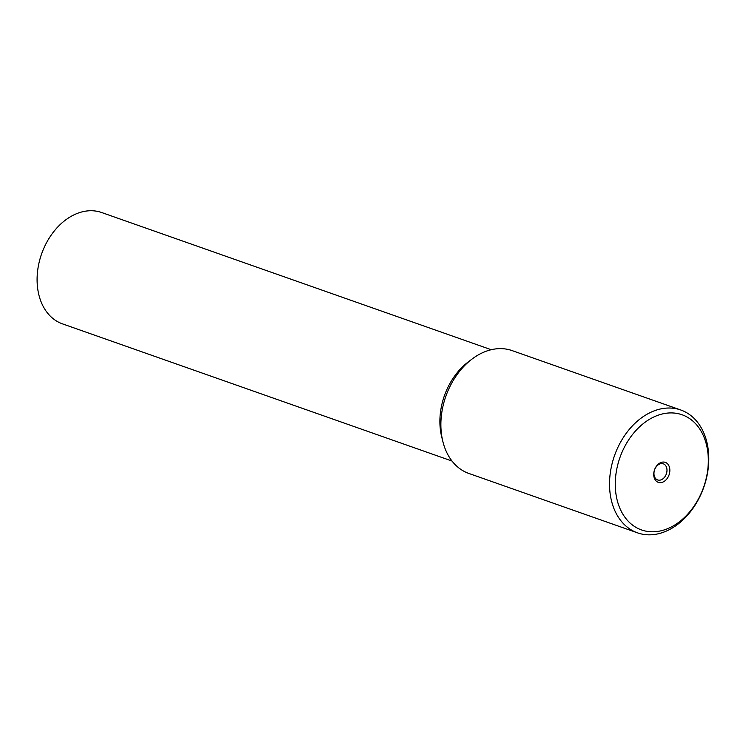 <?xml version="1.0" encoding="UTF-8"?>
<svg xmlns="http://www.w3.org/2000/svg" width="746" height="746" viewBox="0 0 746 746"><rect width="100%" height="100%" fill="white"/><g stroke="black" fill="none" stroke-linecap="round" stroke-linejoin="round"><path stroke-width="1.12" d="M654.149 471.528A8.551 6.22 109.4 0 0 657.636 479.948A8.551 6.22 109.4 0 0 666.337 473.952A8.551 6.22 109.4 0 0 663.315 463.825A8.551 6.22 109.4 0 0 654.149 471.528M653.962 471.91A10.584 7.693 109.4 0 0 664.024 481.487A10.584 7.693 109.4 0 0 667.39 463.658A10.584 7.693 109.4 0 0 653.962 471.91M616.644 469.775A61.051 44.396 109.4 0 0 674.654 525.072A61.051 44.396 109.4 0 0 694.088 422.208A61.051 44.396 109.4 0 0 616.644 469.775M610.993 468.684A65.116 47.352 109.4 0 0 637.522 532.849A65.116 47.352 109.4 0 0 703.823 487.157A65.116 47.352 109.4 0 0 680.79 410.002A65.116 47.352 109.4 0 0 610.993 468.684M680.79 410.002L512.138 350.611A65.116 47.352 109.4 0 0 471.882 359.171A65.116 47.352 109.4 0 0 442.341 409.284A65.116 47.352 109.4 0 0 442.872 441.557A65.116 47.352 109.4 0 0 468.88 473.458L637.522 532.849M471.882 359.171L467.984 362.136A59.018 42.914 109.4 0 0 441.212 407.558A59.018 42.914 109.4 0 0 441.688 436.802L442.872 441.557M491.232 349.715L101.661 212.526A59.018 42.914 109.4 0 0 38.419 265.707A59.018 42.914 109.4 0 0 62.459 323.857L452.02 461.047"/></g></svg>
